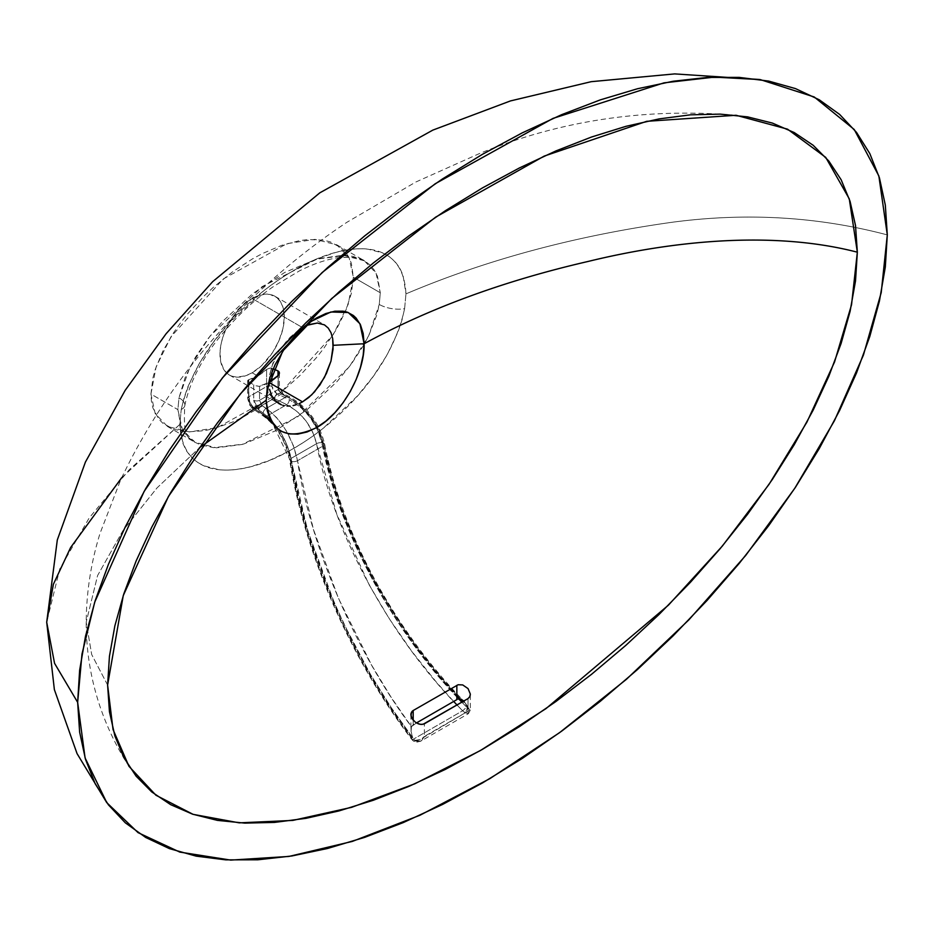<?xml version="1.0" encoding="UTF-8"?>
<svg xmlns="http://www.w3.org/2000/svg" width="934" height="934" viewBox="0 0 934 934"><rect width="100%" height="100%" fill="white"/><g stroke="black" fill="none" stroke-linecap="round" stroke-linejoin="round"><path stroke-width="0.7" stroke-dasharray="4.67 3.5" d="M267.147 389.361L271.56 366.934L278.997 351.114L290.007 337.384L297.771 330.706L304.286 326.631L302.523 327.589L252.145 298.506L302.523 327.589L298.88 329.912L310.964 321.494M121.689 477.718L179.795 424.445L182.854 443.335L186.496 450.947L191.307 457.181L197.097 462.085L203.612 465.692L218.404 469.592C227.441 470.806 238.59 469.732 251.853 466.37L269.552 460.357L287.45 451.904C301.916 443.848 313.882 435.933 323.351 428.157L357.559 395.853L373.191 376.484L387.05 354.99L398.001 331.979L401.935 320.257L404.609 308.652L405.963 293.871C486.287 259.792 574.9 235.928 671.815 222.304C746.114 212.38 817.951 216.583 887.3 234.901C817.951 216.583 746.114 212.38 671.815 222.304C574.9 235.928 486.287 259.792 405.963 293.871L402.986 275.005L399.46 267.474L394.778 261.322L389.139 256.511L382.718 252.962L368.265 249.226C359.38 248.082 348.347 249.203 335.189 252.6L317.525 258.671L299.592 267.182C285.127 275.238 273.137 283.154 263.61 290.906L229.367 322.825L213.454 342.136L199.351 363.408L188.119 386.221L184.021 397.954L181.243 409.466L179.795 424.445C182.819 483.333 242.56 476.807 287.45 451.904C333.216 427.457 390.61 373.892 404.609 308.652A19.742 8.593 -170.4 0 1 379.251 304.461L376.892 314.735L368.825 335.469L363.501 345.487L351.102 364.4L337.197 381.422L306.912 409.863L275.145 430.948L243.587 444.07L213.676 447.678L200.25 444.806L194.272 441.922L188.901 437.929L184.348 432.699L180.857 426.208L177.869 409.617L150.934 394.078L155.184 413.575L167.466 426.453L189.31 431.94L217.388 427.62L281.157 392.245L333.333 334.465L348.195 304.321L353.356 277.211L349.106 257.714L336.824 244.825L314.968 239.349L286.89 243.669L223.133 279.044L170.945 336.812L156.095 366.969L150.934 394.078L177.869 409.617L179.001 397.779L185.247 377.208L195.498 357.092L208.212 338.447L222.455 321.529L252.869 293.498L284.73 272.448L316.276 259.185L345.697 255.379L353.367 256.476L364.564 260.843L369.759 264.742L374.114 269.844L377.453 276.254L380.29 292.762L353.356 277.211L351.382 293.334L345.65 310.952L336.333 329.527L323.713 348.464L316.311 357.804L299.802 375.678L281.578 391.906L262.115 406.08L242.175 417.591L232.321 422.168L213.407 428.741L204.488 430.702L187.979 431.893L173.887 429.371L162.855 423.242L158.64 418.934L152.896 407.936L151.436 401.328L150.934 394.078L152.896 377.943L155.313 369.28L162.855 351.137L173.887 332.282L180.577 322.814L187.979 313.474L204.488 295.611L213.407 287.263L232.321 272.004L252.145 259.08L262.115 253.698L281.578 245.385L299.802 240.575L308.302 239.524L323.713 240.19L330.402 241.918L341.435 248.035L345.65 252.355L348.977 257.469L351.382 263.353L353.356 277.211L380.29 292.762L379.251 304.461L368.685 335.75L349.269 366.864L297.748 416.762L242.21 444.456L216.408 447.83L194.751 442.214L182.352 429.43L177.869 409.617L179.001 397.779A19.742 8.651 -169.8 0 1 184.827 405.519A19.742 8.651 -169.8 0 1 181.243 409.466L179.795 424.445L129.371 469.592L89.185 517.95L59.776 568.911L46.7 622.207M336.824 244.825L364.108 260.574L376.04 273.113L380.29 292.762L379.251 304.461A19.742 8.593 9.6 0 0 404.609 308.652L405.963 293.871C403.126 235.158 344.833 242.315 299.592 267.182C253.966 291.747 196.093 344.518 181.243 409.466A19.742 8.651 10.2 0 0 184.827 405.519A19.742 8.651 10.2 0 0 179.001 397.779L190.081 366.805L210.103 336.007L262.139 286.586L317.653 258.788L343 255.262L364.564 260.843M107.608 685.054L91.707 654.582L86.185 622.207L97.591 575.531L122.844 530.769L156.994 487.945L199.409 447.806L156.994 487.945L122.844 530.769L97.591 575.531L86.185 622.207L91.707 654.582L107.608 685.054M278.262 386.256L278.262 389.478A3.946 2.277 0 0 0 279.418 387.867A3.946 2.277 0 0 0 278.262 386.256A3.946 2.277 0 0 0 278.005 386.116L278.005 375.678L278.005 386.116A3.946 2.277 180 0 1 278.262 386.256A3.946 2.277 180 0 1 279.418 387.844A3.946 2.277 180 0 1 278.262 389.478L259.535 400.289L259.535 386.244A45.486 26.257 120 0 0 268.887 382.461L258.916 386.337L259.535 386.244L259.535 400.289L278.262 389.478L279.219 392.14L281.543 394.031L261.835 405.403L271.584 412.618L276.791 417.825L286.166 430.667L293.334 445.518L297.479 460.731L323.491 445.716L318.622 430.924L310.205 416.798L299.184 404.901L293.066 400.219L286.773 396.565L266.237 408.427L286.773 396.565L281.543 394.031L261.835 405.403L259.535 400.289A3.946 2.277 180 0 1 253.721 400.137L254.573 404.305L256.862 408.263L268.093 416.996L277.328 427.422L281.414 433.656L287.952 447.351L290.217 454.414L298.798 496.76L308.477 532.777L327.612 587.019L343.233 622.698L370.471 674.395L390.844 707.05L412.723 737.778L412.723 739.331L400.674 723.208L379.461 691.323L359.87 657.723L342.136 622.803L319.486 568.888L307.286 532.543L297.584 496.398L289.05 454.228L286.878 447.479L280.62 434.38L272.424 423.044L263.213 414.731L251.701 406.71L249.74 404.048L248.619 399.857L248.619 381.679L255.04 385.625L258.916 386.337L253.721 384.96L253.721 400.137A3.946 2.277 0 0 0 259.535 400.289L261.835 405.403A3.946 2.475 124.5 0 0 258.811 410.096A3.946 2.475 -55.5 0 1 261.835 405.403L266.237 408.427A3.946 2.475 124.5 0 0 263.213 413.12A3.946 2.475 -55.5 0 1 266.237 408.427C282.302 420.744 292.716 438.174 297.479 460.731L323.491 445.716L342.439 512.311L372.409 578.683L412.034 641.821L434.94 671.289L459.551 698.889C393.062 630.73 339.346 530.769 323.491 445.716A3.946 1.74 -11.3 0 0 324.647 444.117A3.946 1.74 -11.3 0 0 323.304 443.136L318.798 429.547L311.01 416.576L300.795 405.671L295.132 401.387L281.753 393.891L279.021 390.19L278.005 386.116L284.076 395.502A3.946 2.066 115.8 0 0 283.259 393.693A3.946 2.066 -64.2 0 1 284.076 395.502L289.318 398.047A3.946 2.066 115.8 0 0 288.501 396.238A3.946 2.066 -64.2 0 1 289.318 398.047C306.796 407.808 318.132 422.845 323.304 443.136A3.946 1.74 168.7 0 1 324.647 444.117A3.946 1.74 168.7 0 1 323.491 445.716C317.899 423.639 305.663 407.259 286.773 396.565A3.946 2.066 -64.2 0 1 288.501 396.238A3.946 2.066 115.8 0 0 286.773 396.565L281.543 394.031A3.946 2.066 -64.2 0 1 283.259 393.704A3.946 2.066 115.8 0 0 281.543 394.031L278.262 389.478L278.262 375.433L278.262 386.256M252.145 372.783A45.486 26.257 120 0 0 281.858 332.702A45.486 26.257 120 0 0 274.888 296.253A45.486 26.257 120 0 0 252.145 298.506A45.486 26.257 120 0 0 222.432 338.587A45.486 26.257 120 0 0 229.402 375.036A45.486 26.257 120 0 0 252.145 372.783L257.726 376.005L252.145 372.783L261.485 365.789L272.553 352.573L278.881 340.84L282.92 328.651L284.31 317.07L282.92 307.088L280.504 301.764L277.001 297.724L270.008 294.443L264.45 294.222L255.297 296.86L248.993 300.503L242.805 305.488L234.271 315.073L229.402 322.51L223.775 334.512L221.37 342.626L220.132 350.483L220.599 361.096L223.775 369.525L227.277 373.553L231.737 376.133L236.979 377.149L245.864 375.69L252.145 372.783M457.228 705.205L462.622 710.762C391.439 640.164 333.204 533.688 316.579 443.697A3.946 1.74 168.7 0 1 321.833 442.786C316.883 423.371 306.037 408.999 289.318 399.659L300.304 406.955L310.065 417.381L317.513 429.78L321.833 442.786A3.946 1.74 -11.3 0 0 316.579 443.697C312.038 426.067 302.102 413.05 286.773 404.62A3.946 2.066 115.8 0 0 289.318 399.659L276.487 393.436L289.318 399.659A3.946 2.066 -64.2 0 1 286.773 404.62L273.942 398.409A3.946 2.066 115.8 0 0 276.487 393.436L271.934 386.396L273.265 390.459L276.487 393.436A3.946 2.066 -64.2 0 1 273.942 398.409C269.517 395.596 267.066 391.638 266.599 386.536A3.946 2.277 180 0 1 271.934 386.396L271.934 380.535L271.934 386.396A3.946 2.277 0 0 0 266.599 386.536L266.599 369.444L270.627 367.926L273.242 368.813L269.914 367.961L266.599 369.444A45.486 26.257 -60 0 1 257.726 376.005A45.486 26.257 -60 0 1 248.853 379.683L247.895 381.06L253.721 384.96L253.721 400.137L258.811 410.096L263.213 413.12C277.877 424.503 287.392 440.591 291.735 461.361A3.946 1.658 -9.3 0 0 297.479 460.731A3.946 1.658 170.7 0 1 291.735 461.361C305.488 551.55 353.752 661.832 412.723 737.778L412.723 739.331L415.28 740.335L420.055 739.565L468.004 711.218L468.004 698.609L468.004 711.218L424.351 736.412L424.351 723.815L424.351 736.412L421.689 740.51L419.214 741.771L415.502 740.942L413.587 739.074L391.393 707.879L370.705 674.733L351.791 640.059L334.874 604.251L307.8 531.026L290.801 458.571L316.579 443.697L312.621 431.893L305.792 420.65L296.849 411.205L286.773 404.62L273.942 398.409L255.472 409.08L252.939 406.839L250.791 403.721L248.853 396.775L266.599 386.536L266.599 369.444L257.726 376.005L248.853 379.683L248.853 396.775L266.599 386.536L268.747 393.354L273.942 398.409L255.472 409.08L266.237 416.482L286.773 404.62L266.237 416.482L274.538 424.094L281.905 434.438L287.544 446.382L290.801 458.571L316.579 443.697L336.8 514.295L369 584.556L389.128 618.506L411.625 651.115L436.225 681.995L453.667 701.457M269.587 374.838L273.008 362.882L278.997 351.114L287.007 340.536L299.359 329.585M364.108 260.574C363.011 259.57 359.718 258.508 354.219 257.399L340.396 257.399C327.916 258.905 314.209 263.435 299.265 270.977L274.071 286.108C253.616 300.012 234.411 318.331 216.478 341.062C205.527 355.235 190.279 378.539 184.815 405.578C182.492 445.098 190.863 435.221 194.751 442.214L194.272 441.922M461.991 702.321L466.405 706.851A3.946 0.841 -44.6 0 1 462.622 710.762L413.587 739.074L462.622 710.762L464.712 712.525L468.249 713.728L468.004 711.218L470.316 710.167L463.089 701.656M411.415 726.675L413.19 724.831L413.19 720.207L413.19 724.831L416.436 722.951L411.415 726.675L390.809 696.764L371.627 665.16L338.435 598.285L313.345 529.099L297.479 460.731C310.753 547.277 355.737 652.282 411.415 726.675L411.077 732.139L412.723 737.778L410.913 730.692M460.567 699.017L441.432 677.851L417.148 647.449L394.93 615.343L375.059 581.905L357.769 547.558L343.268 512.696L331.733 477.741L323.304 443.136C339.707 531.796 397.23 636.731 467.502 706.162L463.182 700.523L466.767 704.89L467.502 707.703A3.946 1.868 -60 0 1 464.712 712.525L462.622 710.762A3.946 0.841 135.4 0 0 466.405 706.851L470.316 710.272L468.004 711.218L468.343 713.693L464.712 712.525L467.502 707.703L466.405 706.851C395.934 637.07 338.295 531.785 321.833 442.786L330.286 477.519L341.856 512.591L356.391 547.581L373.728 582.069L393.646 615.634L415.922 647.881L440.276 678.411L458.781 698.959M271.934 368.218L271.934 372.082L271.934 368.218M421.689 740.51L420.487 741.316M279.418 373.051L279.418 387.867L283.259 393.693L288.501 396.238C307.204 406.523 319.253 422.483 324.647 444.105C342.042 533.407 394.557 630.17 464.093 701.376L464.186 701.481M410.878 729.256L411.252 727.049M248.386 379.834L248.853 396.775A3.946 2.277 0 0 0 247.697 398.386A3.946 2.277 0 0 0 248.619 399.857L248.619 381.679L247.708 380.488L248.386 379.834M248.853 396.775C249.273 401.912 251.48 406.01 255.472 409.08A3.946 2.475 -55.5 0 1 253.231 409.115A3.946 2.475 -55.5 0 1 252.449 407.317L248.619 399.857A3.946 2.277 180 0 1 247.697 398.386A3.946 2.277 180 0 1 248.853 396.775M252.449 407.317A3.946 2.475 124.5 0 0 253.231 409.104A3.946 2.475 124.5 0 0 255.472 409.08L266.237 416.482A3.946 2.475 -55.5 0 1 263.995 416.517A3.946 2.475 -55.5 0 1 263.213 414.731L252.449 407.317M263.213 414.731A3.946 2.475 124.5 0 0 263.995 416.517A3.946 2.475 124.5 0 0 266.237 416.482C278.869 426.464 287.053 440.498 290.801 458.571A3.946 1.658 -9.3 0 0 289.622 460.042A3.946 1.658 -9.3 0 0 290.497 460.871L271.946 422.507M290.801 458.571C304.776 550.103 353.741 661.937 413.587 739.074A3.946 1.203 -37.2 0 1 411.696 739.308A3.946 1.203 -37.2 0 1 411.812 738.374C352.678 662.043 304.309 551.399 290.497 460.871A3.946 1.658 170.7 0 1 289.622 460.042A3.946 1.658 170.7 0 1 290.801 458.571M413.587 739.074L415.502 740.942A3.946 2.265 -51.4 0 1 413.295 740.954A3.946 2.265 -51.4 0 1 412.723 739.331L411.812 738.374A3.946 1.203 142.8 0 0 411.696 739.308A3.946 1.203 142.8 0 0 413.587 739.074M415.502 740.942L420.744 741.164L424.351 736.412C420.335 740.358 416.447 741.327 412.723 739.331L413.283 740.954L415.502 740.942M736.05 115.267C646.106 107.655 560.774 120.334 480.041 153.293L415.735 182.06L346.981 222.245C310.17 246.681 276.02 274.514 244.533 305.757C192.918 356.753 151.623 414.836 120.626 479.983L100.031 533.372C91.042 562.315 86.43 591.923 86.185 622.207C86.185 650.426 90.61 677.956 99.436 704.785C106.663 726.535 116.505 747.048 128.962 766.312M274.888 296.253L324.46 324.88M229.402 375.036L278.986 403.651M167.466 426.453L194.751 442.214M410.878 714.603L410.878 729.688M247.697 380.558L247.697 398.386L249.25 404.375L251.97 408.088L263.995 416.517C277.094 426.593 285.641 441.105 289.622 460.053C304.788 554.434 350.845 659.614 411.684 739.296L413.283 740.954L416.552 742.215L420.744 741.164L468.343 713.693L470.316 710.272L470.316 694.242"/><path stroke-width="1.4" d="M279.126 371.93L278.262 371.067L278.262 375.433L268.899 382.45A45.486 26.257 120 0 0 268.899 382.45L302.523 401.865L311.734 394.813L319.883 385.03L326.433 373.425L330.975 361.096L333.076 349.071L332.667 338.47L330.986 332.632L328.208 328.044L324.46 324.869L317.327 323.024L308.745 324.658L304.286 326.631L307.204 325.254L317.327 323.024L324.46 324.869L328.208 328.044L330.986 332.632L332.667 338.47L333.216 345.311L364.12 343.747L359.929 323.713L348.254 312.528L330.881 311.979L310.975 321.483L282.733 351.079L267.136 389.373L266.178 400.254L268.887 382.426L266.178 400.254L267.229 388.883L270.23 376.892L275.005 364.867L285.08 347.635L297.736 332.644L307.006 324.413L316.486 317.969L325.908 313.509L334.827 311.22L343.058 311.162L347.296 312.166L353.344 315.458L356.099 318.039L360.466 324.822L363.174 333.485L364.12 343.747C429.033 308.325 503.73 280.877 588.21 261.427C671.861 240.995 772.581 230.243 857.342 252.192L849.275 198.849L825.738 157.402L787.537 129.161L736.05 115.267L646.725 121.315L544.183 156.106L435.664 217.132L331.757 298.483L240.213 394.066L168.459 496.409L123.241 595.635L107.608 685.054L113.037 729.547L128.962 766.312L155.931 795.231L193.069 814.343L239.267 822.854L292.797 820.414L351.698 807.315L414.754 783.824L480.321 750.574L545.958 708.637L668.452 605.139L722.391 546.005L769.114 484.244L806.894 422.18L834.552 361.96L851.539 304.764L857.342 252.192C772.581 230.243 671.861 240.995 588.21 261.427C503.73 280.877 429.033 308.325 364.12 343.747L363.186 355.142L360.477 367.296L356.111 379.613L350.262 391.544L343.082 402.729L334.886 412.653L325.931 421.082L316.556 427.609L307.041 431.998L297.771 434.123L289.12 433.936L281.403 431.368L275.04 426.499L270.241 419.471L267.229 410.633L266.178 400.254L199.409 447.806L266.178 400.289C269.856 432.407 286.645 441.513 316.556 427.609C342.124 413.774 364.867 372.829 364.12 343.747L333.216 345.311L330.975 361.096L324.46 377.406L314.618 391.801L308.757 397.499L302.523 401.865L268.899 382.45A45.486 26.257 120 0 0 278.262 375.433L278.262 371.067L279.418 373.086L278.262 375.433L279.324 373.717L279.126 371.93L279.418 373.051M106.686 802.528L77.043 753.586L54.37 689.619L46.7 622.207L54.546 663.303L77.65 702.345L81.982 654.08L94.719 602.15L144.093 491.482L222.409 377.908L322.16 272.53L435.256 183.729L553.068 118.373L663.992 82.857L714.417 77.113L760.241 79.6L814.238 96.984L854.236 129.511L878.859 175.977L887.3 234.901L885.315 205.083L879.443 177.88L869.811 153.573L856.513 132.383L839.619 114.415L819.235 99.775L795.523 88.613L768.729 81.095L739.133 77.382L707.12 77.452L673.099 81.258L637.408 88.765L600.223 99.903L561.754 114.625L522.351 132.815L482.469 154.297L442.599 178.861L403.196 206.169L364.727 235.87L327.542 267.661L291.852 301.367L257.831 336.847L225.818 373.74L196.222 411.625L169.428 450.083L145.716 488.634L125.331 526.811L108.437 564.276L95.14 600.819L85.508 636.252L79.635 670.238L77.65 702.345L79.635 732.163L85.508 759.365L95.14 783.673L108.437 804.863L125.331 822.831L145.716 837.471L169.428 848.632L196.222 856.151L225.818 859.864L257.831 859.794L291.852 855.976L327.542 848.481L364.727 837.343L403.196 822.62L442.599 804.431L482.469 782.949L522.351 758.385L561.754 731.077L600.223 701.376L637.408 669.585L673.099 635.867L707.12 600.399L739.133 563.506L768.729 525.608L795.523 487.163L819.235 448.612L839.619 410.435L856.513 372.97L869.811 336.427L879.443 300.993L885.315 267.007L887.3 234.901L881.217 292.587L863.425 355.083L834.436 420.72L794.811 488.248L745.706 555.438L688.883 619.837L626.422 679.31L559.548 732.676L489.93 778.594L420.031 815.219L352.387 841.394L288.91 856.443L230.733 860.097L179.818 852.1L138.069 832.649L106.756 802.633L85.076 757.906L77.65 702.345L54.546 663.303L46.7 622.207L53.378 584.264L70.61 547.558L121.689 477.718M278.005 370.938L273.242 368.813L278.262 371.067L278.005 375.678L278.005 370.938M468.004 698.609L423.079 724.282L420.102 724.329L415.63 722.426L412.268 718.958L411.077 716.215L411.404 712.303L413.19 710.517L458.115 684.739L462.704 684.926L468.051 688.603L470.316 694.055L469.779 696.659L468.004 698.609L424.351 723.815L421.631 724.457L418.549 723.932L415.63 722.426L412.268 718.958L410.878 714.837L412.151 711.288L413.19 710.517L413.19 720.207L413.19 710.517L458.115 684.739L462.704 684.926L468.051 688.603L470.316 694.055L469.779 696.659L468.004 698.609M269.062 385.976L268.887 382.426L269.062 385.976M271.549 395.362L269.576 389.35L271.549 395.362L274.713 400.184L271.549 395.362M278.974 403.651L274.713 400.184L281.461 404.831L278.974 403.651M282.792 405.286L284.158 405.636L282.792 405.286M287.007 406.033L289.984 406.021L287.007 406.033M293.078 405.589L296.206 404.749L293.078 405.589M299.359 403.511L302.523 401.865L299.359 403.511M857.342 252.192L855.509 280.959L850.068 311.477L841.137 343.362L828.82 376.285L813.187 410.084L794.309 444.584L772.348 479.457L747.55 514.295L720.149 548.678L690.506 582.209L659.007 614.502L625.955 645.254L591.526 674.313L555.893 701.527L519.397 726.652L482.469 749.337L445.553 769.289L409.057 786.311L373.425 800.228L338.995 810.922L305.943 818.336L274.444 822.422L244.801 823.111L217.4 820.379L192.602 814.179L170.642 804.653L151.763 791.95L136.13 776.201L123.813 757.497L114.882 735.934L109.441 711.696L107.608 685.054L109.441 656.287L114.882 625.768L123.813 593.884L136.13 560.96L151.763 527.161L170.642 492.662L192.602 457.788L217.4 422.939L244.801 388.567L274.444 355.037L305.943 322.744L338.995 291.992L373.425 262.933L409.057 235.718L445.553 210.594L482.469 187.909L519.397 167.957L555.893 150.934L591.526 137.018L625.955 126.323L659.007 118.91L690.506 114.824L720.149 114.123L747.55 116.867L772.348 123.066L794.309 132.593L813.187 145.295L828.82 161.045L841.137 179.737L850.068 201.312L855.509 225.549L857.342 252.192M453.667 701.457L457.228 705.205M416.436 722.951L456.843 699.624L456.843 685.322L456.843 699.624L416.436 722.951M458.115 699.099L459.551 698.889L458.115 699.099M463.089 701.656L460.567 699.017M271.934 372.082L271.934 380.535L271.934 372.082M458.781 698.959L461.991 702.321M410.878 714.837L410.983 713.506M470.316 694.055L470.211 695.398M460.871 699.111L462.073 699.706L460.871 699.111M463.182 700.523L464.186 701.481L463.182 700.523M271.946 422.507L263.213 414.731M46.7 622.207L57.301 539.969L85.403 462.096L125.144 390.389L166.089 333.753L212.672 281.671L319.825 192.824L432.816 130.118L510.443 100.93L591.222 81.678L674.675 73.903L759.681 79.507"/></g></svg>
